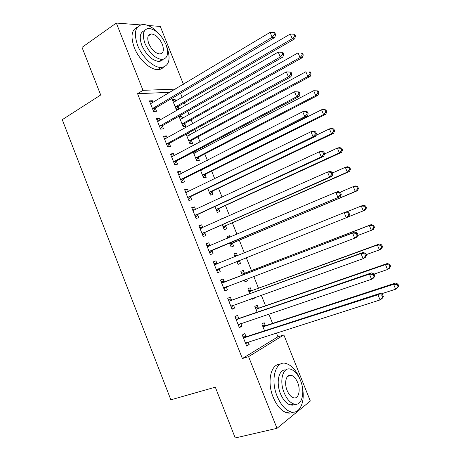 <?xml version="1.0" encoding="UTF-8"?>
<svg xmlns="http://www.w3.org/2000/svg" width="461" height="461" viewBox="0 0 461 461"><rect width="100%" height="100%" fill="white"/><g stroke="black" fill="none" stroke-linecap="round" stroke-linejoin="round"><path stroke-width="0.69" d="M170.074 92.309L137.562 93.692L242.394 358.537L277.931 336.789L276.398 332.951M272.578 323.403L268.826 314.022M265.53 305.77L261.283 295.161M258.5 288.194L253.763 276.364M251.493 270.676L246.272 257.63M244.405 252.956L239.288 240.158M236.948 234.309L232.344 222.801M229.515 215.725L225.423 205.497M222.11 197.204L218.526 188.249M214.728 178.753L211.651 171.06M209.669 166.098L209.496 165.672M207.369 160.359L204.799 153.922M202.771 148.851L202.218 147.474M200.039 142.034L197.965 136.842M195.89 131.662L194.963 129.339M192.738 123.773L191.154 119.82M189.039 114.524L187.736 111.262M185.46 105.575L184.371 102.849M182.21 97.444L180.528 93.249M277.931 336.789L283.849 334.928L310.322 401.018L277.003 428.327L248.583 356.653L283.849 334.928M148.016 25.488L160.272 26.433L183.449 84.294M277.003 428.327L235.231 437.95L215.316 387.171L170.864 399.82L62.258 119.681L100.7 94.995L82.023 47.374L116.322 23.05L140.513 24.911M258.316 308.011L257.18 305.182L254.818 306.404L257.129 312.201M238.723 318.251L237.553 315.301L234.977 316.626L239.351 327.644L241.904 326.255L240.809 323.501M244.393 273.148L243.27 270.336L240.844 271.368L242.371 275.194M246.739 279.02L247.436 280.766L245.027 281.855L244.267 279.96M224.276 281.861L223.112 278.928L220.473 280.052L224.812 291L227.434 289.813L226.27 286.875M227.031 236.747L229.451 235.715L226.962 236.568L227.636 238.268M229.451 235.715L230.062 237.236M232.471 243.275L233.589 246.076L231.117 246.987L229.532 243.022M206.142 243.927L208.775 242.803L206.067 243.731L210.377 254.605L213.068 253.613L211.904 250.698M208.775 242.803L209.928 245.719M218.721 208.833L219.828 211.611L217.292 212.342L214.964 206.493M191.943 208.136L194.53 206.92L191.753 207.657L196.034 218.451L198.795 217.661L197.642 214.763M194.53 206.92L195.591 209.594M202.834 169.031L203.001 169.452M205.059 174.604L206.159 177.37L203.566 177.923L200.489 170.213M177.842 172.587L180.384 171.285L177.543 171.826L181.795 182.55L184.619 181.951L183.472 179.07M180.384 171.285L181.323 173.653M186.221 134.445L188.52 133.183L187.771 133.275M188.52 133.183L189.338 135.229M191.286 140.109L191.413 140.426M191.482 140.605L192.583 143.348L189.92 143.723L186.117 134.18M163.834 137.269L166.329 135.88L163.425 136.237L167.648 146.886L170.535 146.477L169.4 143.619M166.329 135.88L167.153 137.954M169.199 143.106L169.325 143.434M172.789 100.78L175.053 99.443L172.322 99.599L176.367 109.747L178.499 109.585M175.053 99.443L175.768 101.224M177.773 106.255L177.917 106.624M177.998 106.819L178.989 109.303M149.917 102.192L152.372 100.717L149.399 100.884L153.594 111.464L156.55 111.239L155.42 108.398M152.372 100.717L153.075 102.498M155.184 107.811L155.34 108.197M156.867 119.704L159.339 118.27L156.4 118.529L160.612 129.143L163.528 128.832L162.399 125.98M159.339 118.27L160.1 120.194M162.18 125.427L162.318 125.784M179.496 117.584L181.778 116.287L179.075 116.524L183.132 126.706L185.823 126.418L184.728 123.681M181.778 116.287L182.544 118.2M184.521 123.156L184.654 123.496M170.824 154.896L173.342 153.553L170.472 153.997L174.707 164.686L177.566 164.185L176.425 161.315M173.342 153.553L174.223 155.772M176.235 160.837L176.356 161.143M195.614 150.943L196.161 152.314M198.08 157.126L198.195 157.414M198.259 157.576L199.359 160.33L196.732 160.797L193.292 152.165M184.884 190.33L187.443 189.073L184.636 189.707L188.906 200.472L191.695 199.774L190.543 196.887M187.443 189.073L188.445 191.592M211.881 191.69L212.982 194.461L210.418 195.101L207.715 188.319M199.031 226.005L201.641 224.83L198.898 225.665L203.197 236.499L205.917 235.606L204.765 232.696M201.641 224.83L202.759 227.653M220.174 219.557L222.577 218.485L220.053 219.252L220.289 219.839M225.585 226.028L226.697 228.817L224.196 229.636L222.237 224.726M213.276 261.917L215.932 260.834L213.259 261.86L217.586 272.768L220.237 271.685L219.073 268.751M215.932 260.834L217.091 263.761M233.911 253.988L236.349 252.997L233.888 253.942L235.012 256.754M236.349 252.997L237.455 255.769M239.38 260.586L240.498 263.392L238.06 264.389L236.862 261.387M231.491 300.025L230.321 297.08L227.717 298.307L232.073 309.291L234.655 308.006L233.508 305.113M251.343 290.551L250.214 287.727L247.816 288.857L249.735 293.663M254.195 297.697L254.391 298.198L252.017 299.379L251.7 298.59M245.984 336.542L244.808 333.58L242.273 335.003L246.658 346.061L249.176 344.574L248.133 341.953M265.305 325.535L264.17 322.694L261.842 324.002L264.551 330.796M242.394 358.537L248.583 356.653M137.562 93.692L142.996 90.327L116.322 23.05M175.376 89.129L142.996 90.327M217.569 272.739L220.237 271.685M238.049 264.36L240.498 263.392M224.743 290.822L227.434 289.813M244.964 281.694L247.436 280.766M231.941 308.968L234.655 308.006M251.902 299.085L254.391 298.198M239.167 327.177L241.904 326.255M246.416 345.445L249.176 344.574M153.075 107.96L156.031 107.753L274.762 37.456L272.146 37.272L152.464 108.606M274.554 34.529L275.597 34.61L274.791 32.645L273.742 32.558L274.554 34.529L272.146 37.272L270.123 32.345L150.528 103.737M156.031 107.753L153.467 111.147M274.762 37.456L275.597 34.61M273.742 32.558L270.123 32.345M176.188 109.297L178.597 106.197L294.631 38.885L292.245 38.718L290.303 34.016L173.411 102.336M175.278 107.01L292.245 38.718L294.544 36.096L295.501 36.171L294.723 34.298L293.766 34.218L294.544 36.096M290.303 34.016L293.766 34.218M295.501 36.171L294.631 38.885M160.094 125.64L163.015 125.346L282.829 57.089L280.259 57.014L159.471 126.279M282.668 54.271L280.259 57.014L278.225 52.076L282.887 52.335L281.855 52.295L282.668 54.271L283.699 54.306L282.887 52.335M157.535 121.393L278.225 52.076L281.855 52.295M163.015 125.346L160.428 128.682M157.478 121.255L158.336 121.214M282.829 57.089L283.699 54.306M167.13 143.383L170.023 142.991L290.931 76.791L288.402 76.837L166.507 144.011M290.822 74.088L288.402 76.837L286.362 71.876L291.018 72.095L290.004 72.106L290.822 74.088L291.83 74.077L291.018 72.095M164.56 139.107L286.362 71.876L290.004 72.106M170.023 142.991L167.406 146.281M164.45 138.824L165.643 138.79M290.931 76.791L291.83 74.077M182.037 123.957L300.025 57.567L298.077 52.848L180.954 119.099L180.118 119.145M182.902 126.13L185.339 123.07L302.37 57.631L300.025 57.567L302.33 54.945L303.269 54.98L302.491 53.096L301.552 53.061L302.33 54.945M180.954 119.099L180.17 119.272M301.552 53.061L302.491 53.096M303.269 54.98L302.37 57.631M187.973 135.972L186.843 136.007M189.638 143.014L192.099 140L310.138 76.445L307.833 76.486L305.879 71.749L186.947 136.26M188.82 140.968L307.833 76.486L310.144 73.864L311.066 73.852L310.288 71.962L309.366 71.968L310.144 73.864M309.366 71.968L310.288 71.962M311.066 73.852L310.138 76.445M158.734 33.567C153.254 27.568 147.958 24.537 142.858 24.473C135.194 25.839 133.448 32.794 137.609 45.345C142.149 57.181 153.588 67.767 161.148 67.508C169.233 66.217 171.112 59.233 166.778 46.544L166.242 45.259M137.453 27.095C131.523 29.792 130.463 36.621 134.266 47.581C138.784 59.383 150.223 69.905 157.806 69.617C160.151 69.599 162.036 68.798 163.448 67.214M163.154 59.383L161.321 60.933L158.861 61.469C152.101 60.518 146.437 55.199 141.879 45.518C139.038 37.278 139.937 32.31 144.575 30.628M144.967 43.461C149.537 53.176 155.201 58.518 161.949 59.498C167.706 58.582 169.031 53.551 165.914 44.406C161.356 34.667 155.628 29.337 148.736 28.421C143.192 29.371 141.936 34.391 144.967 43.461M162.301 44.244C159.362 37.969 155.68 34.535 151.254 33.935C147.658 34.546 146.846 37.779 148.805 43.634C151.75 49.897 155.409 53.338 159.771 53.96C163.459 53.367 164.3 50.128 162.301 44.244M300.33 380.1L299.961 379.144C296.365 370.615 291.807 365.423 286.281 363.562C275.862 359.862 269.944 379.051 277.13 396.183C280.663 404.585 285.111 409.771 290.465 411.748C299.414 414.906 305.343 402.43 302.525 388.104M280.029 364.346C270.872 363.804 266.735 381.783 273.166 397.215C276.686 405.588 281.129 410.751 286.494 412.71C288.828 413.425 290.96 413.246 292.896 412.18M295.063 404.257L292.723 405.15L290.113 404.891C286.241 403.484 283.025 399.75 280.472 393.688C275.701 382.29 278.905 368.996 285.797 369.976M284.132 392.732C286.69 398.811 289.906 402.562 293.772 403.98C301.765 406.913 305.603 392.415 300.474 380.463C297.887 374.315 294.614 370.563 290.661 369.203C283.1 366.478 278.945 380.423 284.132 392.732M297.662 382.572C295.997 378.619 293.893 376.205 291.358 375.317C286.437 373.543 283.797 382.59 287.128 390.479C288.782 394.409 290.862 396.823 293.363 397.728C298.463 399.595 300.97 390.317 297.662 382.572M174.195 161.189L177.053 160.699L299.062 96.568L296.579 96.735L173.567 161.799M298.999 93.981L296.579 96.735L294.527 91.751L299.177 91.935L298.181 91.993L298.999 93.981L299.99 93.923L299.177 91.935M171.613 156.878L294.527 91.751L298.181 91.993M177.053 160.699L174.414 163.943M171.446 156.458L172.979 156.44M299.062 96.568L299.99 93.923M181.282 179.052L184.106 178.47L307.222 116.42L304.784 116.702L180.643 179.652M307.21 113.953L304.784 116.702L302.727 111.706L305.182 111.453L307.366 111.85L306.392 111.954L307.21 113.953L308.184 113.844L307.366 111.85M178.689 174.713L302.727 111.706L306.392 111.954M184.106 178.47L181.444 181.657M178.465 174.149L180.337 174.154M307.222 116.42L308.184 113.844M195.038 152.902L193.591 152.925M196.398 159.955L198.881 156.988L317.94 95.323L315.67 95.473L313.711 90.719L193.747 153.311M195.631 158.025L315.67 95.473L317.986 92.851L318.891 92.794L318.107 90.898L317.203 90.95L317.986 92.851M317.203 90.95L313.711 90.719L318.107 90.898M318.891 92.794L317.94 95.323M202.12 169.896L201.111 169.902M203.18 176.955L205.681 174.028L325.76 114.27L323.536 114.53L321.571 109.758L200.57 170.409M202.46 175.145L323.536 114.53L325.858 111.902L326.745 111.804L325.962 109.902L325.068 109.995L325.858 111.902M325.068 109.995L321.571 109.758L323.806 109.528L325.962 109.902M326.745 111.804L325.76 114.27M188.393 196.974L191.188 196.294L315.416 136.347L313.019 136.75L187.754 197.567M315.457 133.995L313.019 136.75L310.956 131.731L313.365 131.362L315.589 131.84L314.627 131.99L315.457 133.995L316.413 133.84L315.589 131.84M185.783 192.612L310.956 131.731L314.627 131.99M191.188 196.294L188.491 199.434M185.506 191.903L187.731 191.943M315.416 136.347L316.413 133.84M209.98 194L212.509 191.125L333.614 133.292L331.43 133.655L329.454 128.867L315.756 135.488M209.306 192.318L331.43 133.655L333.758 131.028L334.628 130.889L333.839 128.976L332.969 129.115L333.758 131.028M332.969 129.115L329.454 128.867L331.649 128.527L333.839 128.976M334.628 130.889L333.614 133.292M195.527 214.959L198.288 214.186L323.639 156.354L321.288 156.878L194.882 215.541M323.731 154.118L321.288 156.878L319.219 151.836L321.582 151.346L323.841 151.905L322.902 152.101L323.731 154.118L324.671 153.916L323.841 151.905M192.911 210.568L319.219 151.836L322.902 152.101M198.288 214.186L195.568 217.269M192.571 209.715L195.153 209.801M323.639 156.354L324.671 153.916M216.803 211.109L219.355 208.274L341.497 152.378L339.354 152.856L337.371 148.05L324.659 153.934M216.18 209.548L339.354 152.856L341.687 150.223L342.54 150.038L341.751 148.119L340.892 148.298L341.687 150.223M340.892 148.298L337.371 148.05L339.527 147.601L341.751 148.119M342.54 150.038L341.497 152.378M202.69 233.007L205.416 232.131L331.897 176.43L329.586 177.076L202.033 233.571M332.035 174.321L329.586 177.076L327.512 172.022L329.828 171.406L332.127 172.045L331.205 172.293L332.035 174.321L332.957 174.068L332.127 172.045M200.057 228.581L327.512 172.022L331.205 172.293M205.416 232.131L202.667 235.168M199.659 227.584L202.604 227.728M331.897 176.43L332.957 174.068M223.648 228.27L226.224 225.481L349.409 171.532L347.306 172.12L345.318 167.297L332.508 172.973M223.078 226.829L347.306 172.12L349.645 169.487L350.481 169.256L349.686 167.331L348.85 167.556L349.645 169.487M348.85 167.556L345.318 167.297L347.427 166.738L349.686 167.331M350.481 169.256L349.409 171.532M209.876 251.112L340.183 196.588L209.213 251.666M340.374 194.594L337.919 197.36L335.833 192.283L338.109 191.546L340.443 192.266L339.538 192.565L340.374 194.594L341.278 194.294L340.443 192.266M207.225 246.664L335.833 192.283L339.538 192.565M212.567 250.144L209.79 253.124M206.77 245.517L210.083 245.725M340.183 196.588L341.278 194.294M230.517 245.488L233.116 242.74L357.35 190.756L355.287 191.459L353.293 186.613L340.155 192.179M229.993 244.169L355.287 191.459L357.632 188.82L358.451 188.543L357.655 186.613L356.831 186.884L357.632 188.82M356.831 186.884L353.293 186.613L355.362 185.944L357.655 186.613M358.451 188.543L357.35 190.756M349.628 214.601L348.793 212.567L347.905 212.913L348.747 214.953L349.628 214.601L348.499 216.82L216.416 269.823M348.747 214.953L346.286 217.713L344.188 212.619L346.418 211.755L348.793 212.567M214.423 264.804L344.188 212.619L347.905 212.913M219.626 268.267L216.941 271.143M213.91 263.508L217.667 263.767M237.392 255.792L234.551 255.59M237.409 262.758L239.708 260.252M348.533 216.756L363.297 210.861L361.291 206.004L346.764 211.876M236.931 261.571L237.277 261.22M366.455 207.905L365.314 210.049L363.297 210.861L365.648 208.228L366.455 207.905L365.648 205.969L364.847 206.28L365.648 208.228M364.847 206.28L361.291 206.004L363.32 205.22L365.648 205.969M358.013 234.983L357.171 232.938L356.307 233.335L357.148 235.381L358.013 234.983L356.854 237.133L354.682 238.153L223.643 288.044M357.148 235.381L354.682 238.153L352.579 233.036L354.763 232.05L225.141 281.804L221.073 281.562M221.643 283.002L352.579 233.036L356.307 233.335M226.409 286.719L224.109 289.22M357.171 232.938L354.763 232.05M357.724 235.513L371.341 230.344L369.324 225.464L371.312 224.57L245.235 273.085L241.455 272.895M372.886 225.752L373.692 227.705L374.482 227.336L373.675 225.389L372.886 225.752L369.324 225.464L241.973 274.197M374.482 227.336L373.312 229.417L371.341 230.344L373.692 227.705M371.312 224.57L373.675 225.389M366.426 255.446L365.585 253.394L364.737 253.838L365.585 255.895L366.426 255.446L365.233 257.52L363.112 258.667L230.892 306.323M365.585 255.895L363.112 258.667L360.998 253.527L363.135 252.421L232.356 299.984L228.258 299.673M228.887 301.269L360.998 253.527L364.737 253.838M233.393 305.153L231.307 307.36M365.585 253.394L363.135 252.421M366.12 254.691L379.409 249.891L377.386 244.998L379.334 243.99L252.19 290.505L248.381 290.257M380.959 245.292L381.766 247.252L382.538 246.842L381.731 244.889L380.959 245.292L377.386 244.998L248.952 291.692M382.538 246.842L381.339 248.854L379.409 249.891L381.766 247.252M379.334 243.99L381.731 244.889M374.879 275.983L374.032 273.926L373.203 274.422L374.05 276.485L374.879 275.983L373.646 277.989L371.572 279.257L238.17 324.671M374.05 276.485L371.572 279.257L369.451 274.105L371.543 272.866L239.599 318.223L235.467 317.854M236.159 319.594L369.451 274.105L373.203 274.422M240.394 323.645L238.527 325.564M374.032 273.926L371.543 272.866M374.102 274.099L387.511 269.518L385.482 264.602L387.378 263.479L259.163 307.977L255.325 307.677M389.061 264.908L389.873 266.873L390.628 266.412L389.816 264.453L389.061 264.908L385.482 264.602L255.953 309.245M390.628 266.412L389.395 268.36L387.511 269.518L389.873 266.873M387.378 263.479L389.816 264.453M383.356 296.602L382.509 294.539L381.696 295.086L382.549 297.161L383.356 296.602L382.094 298.538L380.066 299.932L245.471 343.076M382.549 297.161L380.066 299.932L377.939 294.758L379.979 293.392L246.865 336.53L242.699 336.092M243.454 337.982L377.939 294.758L381.696 295.086M247.419 342.183L245.771 343.831M382.509 294.539L379.979 293.392M381.114 293.905L395.636 289.214L393.602 284.281L395.457 283.042L266.164 325.512L262.297 325.155M397.192 284.593L398.01 286.563L398.742 286.062L397.929 284.091L397.192 284.593L393.602 284.281L262.977 326.861M398.742 286.062L397.486 287.941L395.636 289.214L398.01 286.563M395.457 283.042L397.929 284.091M152.62 108.387L155.576 108.179M178.153 106.606L175.434 106.796M178.597 106.197L175.877 106.382M159.633 126.06L162.554 125.761M166.669 143.797L169.562 143.4M184.884 123.473L182.193 123.75M185.339 123.07L182.648 123.346M191.643 140.398L188.981 140.761M192.099 140L189.436 140.363M171.855 156.878L172.212 156.821M173.728 161.592L176.586 161.102M178.931 174.719L179.415 174.621M180.81 179.444L183.639 178.862M198.42 157.374L195.787 157.823M198.881 156.988L196.248 157.437M194.335 153.248L193.983 153.306M205.22 174.408L202.621 174.944M205.681 174.028L203.082 174.563M201.278 170.316L200.812 170.409M186.037 192.617L186.642 192.473M187.915 197.36L190.71 196.68M212.043 191.494L209.473 192.116M212.509 191.125L209.939 191.747M193.159 210.573L193.943 210.36M195.049 215.333L197.809 214.561M218.883 208.637L216.347 209.352M219.355 208.274L216.82 208.989M200.31 228.598L201.434 228.247M202.206 233.37L204.932 232.5M225.752 225.832L223.239 226.639M226.224 225.481L223.718 226.282M207.485 246.675L209.513 245.967M209.38 251.47L212.077 250.502M232.638 243.091L230.16 243.984M233.116 242.74L230.644 243.633M214.682 264.821L217.35 263.778M216.589 269.633L219.246 268.561M239.547 260.402L237.104 261.381M221.902 283.031L224.536 281.884M222.507 282.95L225.141 281.804M223.816 287.854L226.103 286.834M245.235 273.085L242.814 274.139M244.647 273.166L242.221 274.22M229.152 301.298L231.75 300.053M229.757 301.229L232.356 299.984M231.07 306.139L232.223 305.574M252.19 290.505L249.799 291.646M251.597 290.574L249.205 291.721M236.424 319.629L238.988 318.286M237.035 319.565L239.599 318.223M238.349 324.486L239.115 324.077M259.163 307.977L256.806 309.216M258.569 308.04L256.212 309.273M243.719 338.022L246.249 336.576M244.336 337.971L246.865 336.53M245.655 342.898L246.22 342.563M266.164 325.512L263.842 326.837M265.565 325.564L263.237 326.889M152.954 108.041L155.91 107.834M178.482 106.272L175.756 106.462M159.909 125.767L162.837 125.467M166.894 143.55L169.786 143.158M185.161 123.191L182.47 123.467M191.862 140.161L189.206 140.524M161.148 67.508L157.806 69.617M158.861 61.469L161.949 59.498M148.2 35.993L151.254 33.935M290.465 411.748L286.494 412.71M290.113 404.891L293.772 403.98M287.583 376.36L291.358 375.317M173.901 161.396L176.759 160.906M180.937 179.3L183.76 178.718M198.593 157.189L195.96 157.639M205.347 174.27L202.742 174.805M187.996 197.268L190.791 196.588M212.118 191.407L209.548 192.03M195.084 215.293L197.844 214.521M218.917 208.597L216.382 209.311"/></g></svg>
